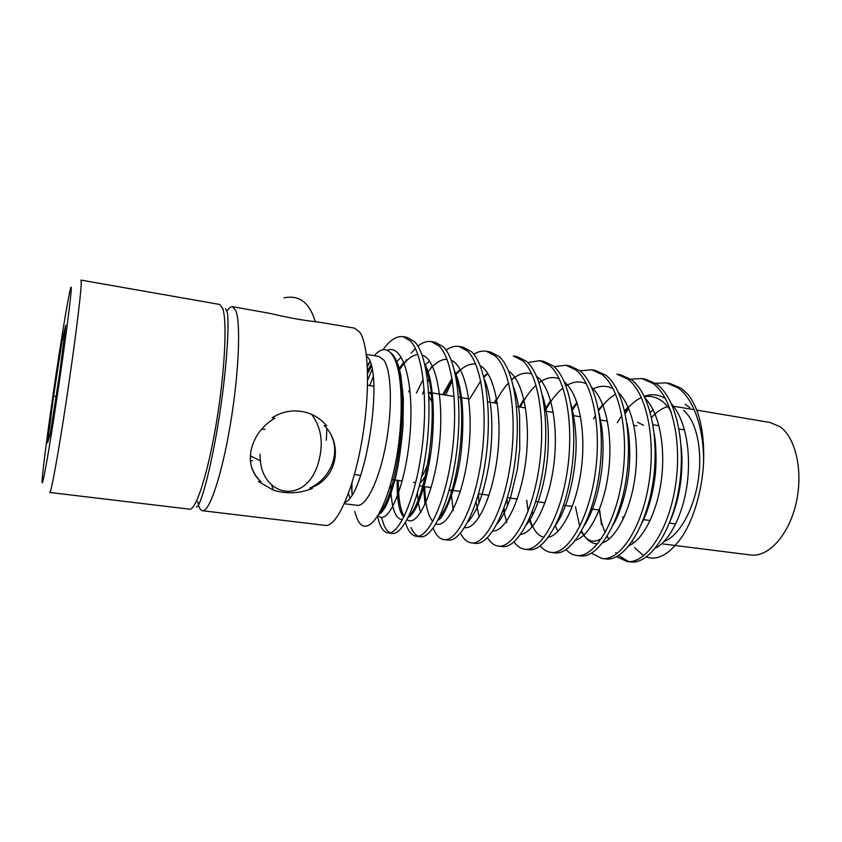 <?xml version="1.0" encoding="UTF-8"?>
<svg xmlns="http://www.w3.org/2000/svg" width="842" height="842" viewBox="0 0 842 842"><rect width="100%" height="100%" fill="white"/><g stroke="black" fill="none" stroke-linecap="round" stroke-linejoin="round"><path stroke-width="1.26" d="M227.603 310.256C229.403 307.667 231.045 306.488 232.518 306.698L235.781 310.561C240.97 323.044 238.886 373.743 230.35 424.463C221.867 475.246 209.395 512.136 202.533 510.726C201.028 510.536 199.786 508.926 198.807 505.905M198.512 504.937L197.733 501.558M222.646 308.267L219.625 304.436L80.979 280.102L81.242 283.565C80.895 295.542 74.317 347.778 66.286 400.887C58.266 454.059 51.067 493.254 49.762 492.465L189.534 509.168C195.944 510.536 207.985 473.446 216.436 422.463C224.93 371.543 227.382 320.707 222.646 308.267M366.47 355.692L367.807 357.387C384.131 375.953 365.007 496.043 344.841 502.474M202.533 510.726L325.317 525.408C336.316 527.281 352.661 492.191 361.46 443.302C370.343 394.488 369.112 345.062 359.808 332.222L354.324 328.085L317.939 322.002C303.52 320.476 287.627 317.623 270.25 313.435L232.518 306.698M689.851 407.633L685.146 404.276M703.554 463.458C704.701 432.409 699.513 409.359 687.977 394.34L681.452 388.394L669.979 383.499L666.443 382.878L677.863 387.773C693.45 398.403 704.301 429.031 703.554 463.458C701.986 490.686 693.819 518.377 682.862 535.544C670.158 553.92 658.002 561.056 646.372 556.951M634.552 547.616L643.688 555.762M661.675 543.774L750.632 555.004C768.23 557.509 788.733 535.375 796.048 503.474C803.51 471.646 795.827 437.535 779.86 426.61L770.114 422.505L696.734 410.117M251.137 449.996C254.379 436.388 262.283 425.778 274.829 418.169L272.124 417.769C283.996 410.443 296.373 409.002 309.288 413.422C316.171 416.085 322.012 420.221 326.801 425.81L324.17 425.431C344.304 445.46 336 480.119 309.761 488.149L312.361 488.486C299.352 493.58 286.354 494.138 273.376 490.17L258.42 481.508L261.094 481.856C252.053 473.92 248.737 463.31 251.137 449.996M250.337 455.869L260.62 460.953M344.294 503.716L357.092 505.337C366.228 506.831 379.184 480.55 385.91 444.239C392.709 407.991 391.488 370.596 383.847 360.081L378.974 356.482L366.302 354.345M369.933 361.702L367.301 365.375M348.43 493.444L349.883 497.717M454.154 396.456L428.662 392.351L432.641 395.593M427.947 470.404C425.431 476.288 422.821 480.487 420.116 483.003M428.831 395.845L433.283 405.16M430.851 453.375C428.294 463.595 425.199 471.404 421.568 476.804M415.801 482.171L413.506 482.477M618.165 514.725L617.47 514.188M651.603 417.59C656.707 411.759 662.044 408.138 667.611 406.718M601.462 524.619L599.641 510.073M655.497 383.289L666.443 382.878M628.679 408.307L625.259 413.601M367.659 380.184L372.048 369.533M383.015 349.756C389.709 340.252 396.393 335.874 403.055 336.642L410.517 341.073C423.463 354.64 428.368 403.307 421.495 452.143C414.801 499.906 398.866 534.986 387.952 532.891C384.552 532.365 381.773 529.313 379.605 523.713L377.458 516.556M387.952 532.891L392.077 533.386C403.129 535.501 419.19 500.474 425.894 452.775C432.788 404.002 427.789 355.387 414.706 341.81L407.181 337.368L403.055 336.642M373.122 376.827L369.796 385.594M351.945 483.003L351.924 492.296L351.461 484.539M399.003 373.659L400.034 371.501M404.676 362.828L406.654 359.608M411.264 353.093L415.369 348.472M417.937 346.157C422.505 342.441 426.947 340.915 431.283 341.599L439.208 346.083C452.996 359.713 458.574 408.075 451.596 456.469C444.808 503.8 428.02 538.459 416.19 536.27C412.517 535.712 409.465 532.639 407.044 527.06L405.402 522.608M416.19 536.27L420.253 536.754C432.209 538.964 449.112 504.358 455.911 457.09C462.911 408.759 457.248 360.439 443.334 346.809L435.346 342.305L431.283 341.599M401.287 377.7L400.076 380.5M380.363 511.462L380.637 513.157M381.479 517.272L383.615 524.208C385.341 528.587 387.478 531.439 390.014 532.775M427.504 373.922L428.304 372.438M429.873 369.659L432.241 365.775M446.081 350.135C450.512 347.02 454.838 345.799 459.069 346.472L467.436 351.019C482.045 364.702 488.265 412.759 481.171 460.721C474.299 507.621 456.69 541.88 443.997 539.596C440.04 539.006 436.735 535.922 434.072 530.355L433.114 528.197M443.997 539.596L447.986 540.069C460.816 542.374 478.53 508.168 485.424 461.332C492.528 413.433 486.223 365.417 471.499 351.724L463.068 347.178L459.069 346.472M429.746 377.574L427.768 381.668M424.189 389.899L422.568 394.045M445.639 395.087L452.396 380.468M455.501 374.911L457.248 372.08M473.751 354.208C478.067 351.577 482.287 350.598 486.423 351.272L495.212 355.871C510.61 369.606 517.451 417.369 510.263 464.9C503.295 511.378 484.908 545.248 471.362 542.869C467.142 542.248 463.584 539.154 460.69 533.596M471.362 542.869L475.288 543.343C488.96 545.732 507.463 511.925 514.441 465.5C521.64 418.032 514.715 370.312 499.211 356.566L490.349 351.967L486.423 351.272M457.553 378.5L456.522 380.373M498.296 546.09L502.169 546.553C516.651 549.026 535.912 515.609 542.974 469.594C550.268 422.558 542.743 375.122 526.482 361.334L517.209 356.682L513.336 355.998L522.545 360.639C538.701 374.427 546.142 421.905 538.859 469.005C531.807 515.072 512.662 548.552 498.296 546.09C494.086 545.49 490.465 542.69 487.434 537.691M478.877 503.337L478.498 493.949M527.745 362.523L539.848 360.65L549.458 365.344C566.34 379.174 574.37 426.357 566.992 473.046C559.856 518.714 539.975 551.805 524.819 549.258C520.714 548.7 517.104 546.247 514.009 541.89M524.819 549.258L528.639 549.71C543.911 552.278 563.887 519.24 571.034 473.625C578.422 426.999 570.318 379.847 553.32 366.017L543.658 361.323L539.848 360.65M504.537 512.473L504.032 507.873M554.099 366.702L565.94 365.228L575.939 369.964C593.536 383.836 602.125 430.736 594.663 477.025C587.453 522.293 566.866 555.015 550.942 552.384C546.921 551.857 543.353 549.679 540.206 545.848M550.942 552.384L554.699 552.836C570.729 555.478 591.421 522.808 598.641 477.593C606.114 431.367 597.452 384.51 579.749 370.627L569.697 365.891L565.94 365.228M507.042 498.769L507.442 506M529.755 518.567L529.671 518.019M545.458 411.149L546.111 409.728M580.043 370.88L591.642 369.743L602.009 374.522C620.301 388.436 629.427 435.051 621.88 480.929C614.597 525.808 593.326 558.172 576.665 555.457C572.728 554.952 569.192 552.994 566.024 549.594M576.665 555.457L580.359 555.899C597.136 558.625 618.502 526.313 625.795 481.498C633.342 435.672 624.154 389.088 605.766 375.174L595.336 370.396L591.642 369.743M532.291 511.536L532.702 514.883M601.998 558.488L605.64 558.92C623.122 561.719 645.14 529.765 652.508 485.329C660.139 439.903 650.424 393.603 631.374 379.647L620.596 374.827L616.954 374.185L627.69 379.005C646.635 392.951 656.276 439.292 648.656 484.781C641.299 529.271 619.375 561.277 601.998 558.488L591.463 553.194M573.518 414.485L572.992 415.58M557.562 521.145L557.73 522.103M630.732 379.174L641.888 378.563L652.971 383.426C672.558 397.403 682.704 443.46 675.01 488.56C667.59 532.681 645.025 564.329 626.953 561.467L616.533 556.646M626.953 561.467L630.542 561.898C648.719 564.772 671.369 533.165 678.799 489.107C686.504 444.06 676.284 398.045 656.602 384.057L645.477 379.195L641.888 378.563M410.991 527.545C412.969 532.018 415.38 534.912 418.211 536.207M615.765 552.499L616.754 553.72M618.438 555.562L628.69 561.582M326.275 440.282L326.896 428.61M354.682 511.41L357.345 519.146C365.228 537.122 382.015 520.145 392.919 475.025C404.023 430.094 404.107 370.796 392.33 354.924L390.572 352.735C385.594 347.862 380.174 348.851 374.311 355.703M369.975 361.839L367.365 366.565M351.924 492.296L352.082 494.507M683.483 410.422C696.197 420.305 702.838 449.554 698.292 479.793C693.819 510.042 678.957 535.986 663.928 541.638M637.468 422.252L643.551 425.252M261.094 481.856C256.589 477.593 253.368 472.551 251.432 466.731M331.411 435.798C340.442 454.385 330.096 478.887 309.761 488.149M47.573 442.776L50.299 433.577L59.74 372.722L65.739 325.328L62.34 339.4L53.583 396.129L47.573 442.776M63.929 339.652L62.34 339.4M56.056 396.487L53.583 396.129M71.181 290.195C72.023 276.576 66.086 309.003 59.003 355.019C51.93 400.918 44.51 454.848 42.563 475.151C40.5 496.191 45.31 473.172 53.635 419.632C61.94 366.249 70.465 302.941 71.181 290.195M417.432 493.033C417.937 500.906 419.021 507.368 420.705 512.452M439.461 517.251C457.122 498.001 469.51 413.38 455.943 377.1M429.515 361.113L424.989 365.049M409.917 389.151L408.738 391.835M390.604 483.929C391.067 507.042 395.014 518.988 402.455 519.788M409.044 515.809C426.831 499.895 440.913 404.276 425.778 368.67M401.202 357.071L396.014 362.386M379.879 512.368C395.95 497.001 410.086 404.086 397.308 366.386M655.539 547.995C669.348 541.385 683.336 514.441 687.293 482.982C691.324 450.628 685.072 418.916 671.579 403.939M665.58 398.719C658.96 394.424 651.866 393.614 644.288 396.266M641.404 397.487C635.615 400.318 630.079 405.013 624.806 411.559M621.88 415.443L617.228 422.705M599.399 510.042C600.43 518.872 602.367 526.376 605.198 532.554M607.166 536.28L609.019 539.059M629.216 545.521C642.951 539.817 657.36 512.115 661.454 479.34C665.664 445.713 659.097 412.748 645.319 398.424M615.691 394.151C609.745 397.571 604.082 403.086 598.694 410.664M595.62 415.306L593.505 418.884M575.518 506.842L579.738 526.524M581.601 530.955C585.674 539.375 591.01 543.69 597.609 543.9M602.598 542.922C616.186 538.227 630.953 509.799 635.205 475.656C639.583 440.703 632.721 406.465 618.702 392.919M613.176 388.772C606.608 385.299 599.714 385.457 592.505 389.214M577.159 403.097L572.065 410.517M575.644 540.175C589.032 536.617 604.114 507.494 608.524 471.93C613.092 435.588 605.935 400.066 591.726 387.425M586.432 383.805C579.864 380.773 573.055 381.468 566.013 385.878M563.045 387.973C556.604 393.067 550.605 400.771 545.037 411.085M526.724 500.306L528.102 511.336M529.629 518.104C532.818 529.376 537.617 535.796 544.027 537.354M548.374 537.291C561.467 535.017 576.844 505.221 581.412 468.163C586.179 430.367 578.728 393.53 564.393 381.942M559.32 378.837C552.731 376.29 545.995 377.584 539.101 382.731M536.08 385.247C530.449 390.425 525.176 397.708 520.272 407.096M503.295 509.873L506.852 522.419M520.777 534.249C533.47 533.439 549.1 503 553.857 464.384C558.814 425.052 551.131 386.888 536.701 376.479M531.828 373.88C525.197 371.859 518.493 373.848 511.736 379.847M508.642 382.868C503.853 387.994 499.348 394.719 495.149 403.055M492.854 531.007C505.032 531.881 520.882 500.885 525.829 460.616C530.997 419.663 523.135 380.152 508.621 371.048M487.928 373.606L483.908 377.321M480.719 380.952L469.647 398.95M450.817 490.139L453.27 510.652M464.584 527.545C476.14 530.376 492.16 498.906 497.327 456.89C502.716 414.19 494.749 373.301 480.172 365.649M475.677 364.07C468.868 363.323 462.163 367.049 455.575 375.269M452.27 379.7L443.766 394.782M424.757 486.644C425.168 504.084 427.852 515.693 432.82 521.472M435.998 523.808C446.776 528.923 462.921 497.127 468.32 453.238C473.962 408.654 465.952 366.312 451.312 360.292M446.986 359.239C440.082 359.271 433.325 364.154 426.715 373.88M423.242 379.374L416.39 393.056M398.329 480.435C398.192 497.654 400.139 509.663 404.181 516.451M407.075 519.703C416.895 527.576 433.135 495.633 438.808 449.723C444.713 403.076 436.756 359.145 422.063 355.008M417.874 354.503C411.285 355.366 404.834 360.976 398.529 371.333M378.142 515.451C387.457 526.545 404.918 489.086 409.738 437.293C414.738 385.162 403.728 343.347 387.131 350.251M371.385 366.502L367.617 373.469M225.561 308.625L227.235 312.056C229.645 323.202 226.54 372.511 218.352 422.6C210.142 472.772 200.017 508.073 196.418 506.873M273.376 490.17L271.808 485.381M250.369 460.5L252.432 460.774M419.379 485.929L431.167 487.507M449.207 489.918L460.332 491.412M478.53 493.844L489.023 495.254M507.368 497.706L517.241 499.032M535.722 501.506L544.995 502.748M563.614 505.242L572.307 506.41M591.052 508.926L599.188 510.01M618.049 512.536L619.007 512.662M623.543 516.967L624.154 517.051M643.32 519.598L650.15 520.503M669.432 523.061L675.737 523.903M674.8 406.412L694.229 409.696M354.429 474.52L360.671 475.362M391.783 479.551L402.202 480.95M367.586 385.236L373.795 386.236M401.024 390.593L402.897 390.898M653.003 424.768L658.981 425.736M679.084 428.999L684.546 429.883M458.448 397.15L468.72 398.803M487.728 401.866L497.38 403.413M516.525 406.497L525.576 407.949M544.848 411.054L553.31 412.412M572.697 415.538L580.591 416.811M600.104 419.947L607.45 421.126M633.868 425.378L636.794 425.852M653.118 409.738L650.329 412.464M622.722 516.83L623.154 519.23M632.321 541.269L633.784 542.837M670.569 520.114C675.821 508.052 679.326 494.159 681.104 478.445C682.241 465.931 682.231 455.027 681.073 445.734M671.39 412.422C664.433 398.708 651.476 394.624 644.625 396.95M628.132 407.044L624.648 410.864M598.588 509.936L598.736 511.157M606.924 536.659L608.892 539.164M641.909 523.103C647.982 511.073 652.234 496.433 654.676 479.182C657.065 463.521 655.876 442.134 654.223 433.746M602.725 404.549L598.525 409.78M581.233 531.607C586.937 541.459 593.778 543.679 601.746 538.28M613.218 524.755C616.523 519.893 624.669 500.801 627.795 479.445C631.247 459.258 629.49 433.125 626.911 423.21M593.473 389.13L592.61 389.457M576.896 402.329L571.897 409.38M555.257 525.945L558.067 531.27M584.453 525.408C593.21 511.515 599.104 492.002 602.156 466.868C603.409 452.733 603.325 439.777 601.914 428.01L599.178 413.485M550.615 400.476L544.732 409.949M529.029 519.451L532.112 526.955M555.562 525.355C559.793 519.272 563.645 511.136 567.129 500.969C571.802 486.213 574.381 470.446 575.118 461.49C577.286 443.345 575.928 424.294 571.044 404.318M541.417 381.142L539.006 382.489M523.85 399.108L519.377 406.96M526.503 524.692C535.817 513.483 544.89 486.013 547.532 456.964C549.531 432.599 547.858 412.138 542.522 395.582M514.778 377.184L511.578 379.332M496.57 398.424L494.212 402.908M476.056 501.916L479.172 517.167M497.275 523.524C501.948 518.209 506.389 509.463 510.62 497.285L517.325 469.51L519.767 449.07L519.588 415.022C518.44 404.139 516.451 394.887 513.631 387.257M487.718 373.269L483.697 376.5M467.826 521.914C468.447 521.777 473.783 515.22 477.898 505.737C483.361 493.054 488.434 470.825 490.076 456.448C493.391 429.925 492.37 398.298 484.361 379.226M460.216 369.449L455.343 374.132M452.038 378.321L442.734 394.614M423.631 486.497L424.968 504.516M438.166 519.872C442.734 520.23 458.637 486.013 461.763 445.586C463.174 428.873 463.163 413.338 461.753 398.992C460.395 389.699 458.922 382.636 457.322 377.805L454.733 371.48M427.725 370.733L426.462 372.396M397.182 480.277C396.929 493.117 397.845 502.99 399.939 509.905C401.371 513.978 402.708 516.325 403.939 516.946M408.296 517.356C409.759 516.704 411.517 514.946 413.59 512.094C420.663 501.148 427.989 476.351 431.651 447.007C434.409 419.779 433.809 396.782 429.852 378.005C428.02 371.206 426.315 366.544 424.747 364.007M403.834 362.26L398.171 369.743M378.921 514.125C380.352 513.999 382.563 511.526 385.552 506.695C389.099 499.401 392.509 489.434 395.761 476.793C398.761 463.805 401.171 447.028 403.002 426.431L403.35 398.477L400.813 375.079L398.582 366.175C396.045 358.955 393.372 354.471 390.572 352.735M370.943 364.828L367.544 370.89M260.136 454.154C258.862 495.128 303.057 506.547 317.339 466.142C324.002 445.692 322.107 428.441 311.624 414.38M315.255 321.697C309.645 302.625 299.215 294.679 283.964 297.868M265.019 429.346L261.609 429.125"/></g></svg>
